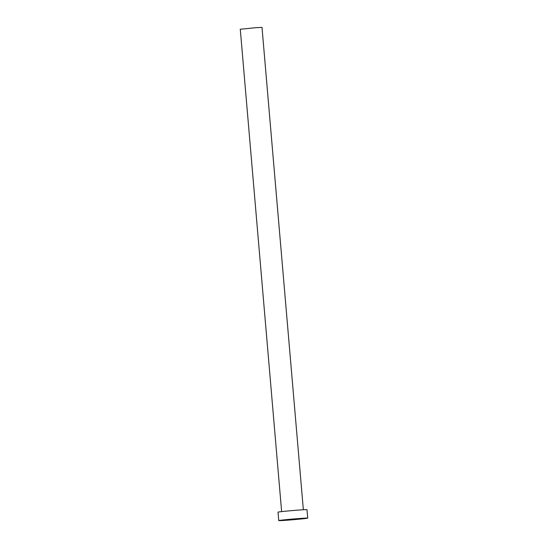 <?xml version="1.0" encoding="UTF-8"?>
<svg xmlns="http://www.w3.org/2000/svg" width="548" height="548" viewBox="0 0 548 548"><rect width="100%" height="100%" fill="white"/><g stroke="black" fill="none" stroke-linecap="round" stroke-linejoin="round"><path stroke-width="0.82" d="M281.631 511.613L240.277 29.263L255.834 27.688L262.006 27.4L303.352 509.75M278.754 520.6L278.035 512.154A14.536 0.356 -4.9 0 1 298.77 510.058A14.536 0.356 -4.9 0 1 306.996 509.674L307.723 518.12A14.536 0.356 -4.9 0 1 286.988 520.216A14.536 0.356 -4.9 0 1 278.754 520.6A14.536 0.356 -4.9 0 1 299.489 518.504A14.536 0.356 -4.9 0 1 307.723 518.12"/></g></svg>
